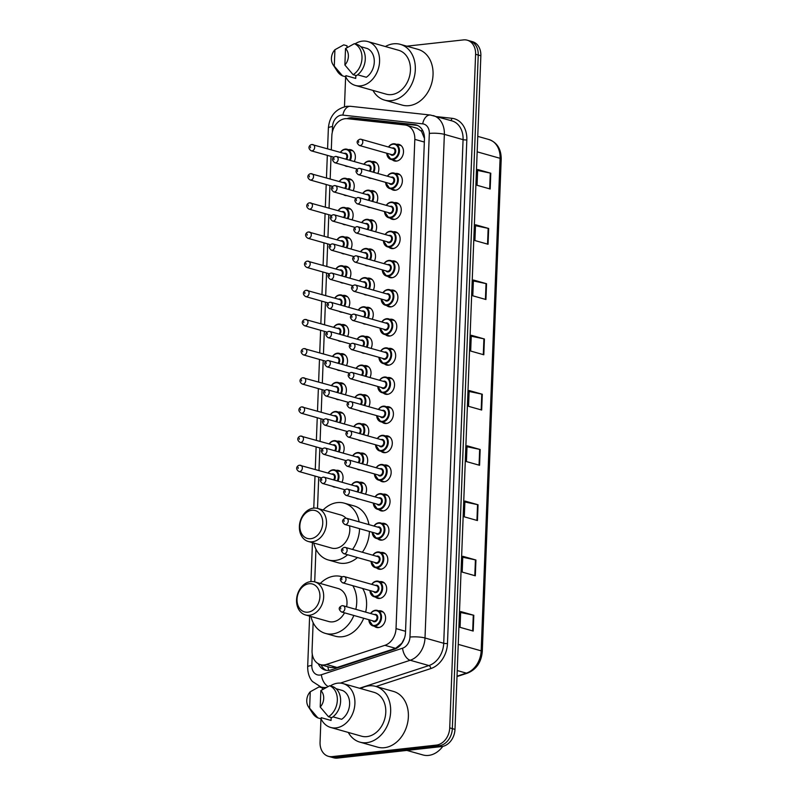 <?xml version="1.0" encoding="UTF-8"?>
<svg xmlns="http://www.w3.org/2000/svg" width="798" height="798" viewBox="0 0 798 798"><rect width="100%" height="100%" fill="white"/><g stroke="black" fill="none" stroke-linecap="round" stroke-linejoin="round"><path stroke-width="1.2" d="M395.569 173.485A8.579 6.623 105.8 0 1 395.918 173.435A8.579 6.623 105.8 0 1 397.923 173.595A8.579 6.623 105.8 0 1 402.242 182.383A8.579 6.623 105.8 0 1 395.269 190.273A8.579 6.623 105.8 0 1 393.254 190.114A8.579 6.623 105.8 0 1 391.18 188.966M394.441 202.642A8.579 6.623 105.8 0 1 394.791 202.592A8.579 6.623 105.8 0 1 396.806 202.752A8.579 6.623 105.8 0 1 401.125 211.54A8.579 6.623 105.8 0 1 394.152 219.43A8.579 6.623 105.8 0 1 392.137 219.27A8.579 6.623 105.8 0 1 390.062 218.123M393.324 231.789A8.579 6.623 105.8 0 1 393.673 231.739A8.579 6.623 105.8 0 1 395.688 231.909A8.579 6.623 105.8 0 1 400.007 240.697A8.579 6.623 105.8 0 1 393.025 248.587A8.579 6.623 105.8 0 1 391.02 248.417A8.579 6.623 105.8 0 1 388.945 247.28M392.207 260.946A8.579 6.623 105.8 0 1 392.556 260.896A8.579 6.623 105.8 0 1 394.571 261.056A8.579 6.623 105.8 0 1 398.88 269.854A8.579 6.623 105.8 0 1 391.908 277.734A8.579 6.623 105.8 0 1 389.893 277.574A8.579 6.623 105.8 0 1 387.828 276.437M391.08 290.103A8.579 6.623 105.8 0 1 391.439 290.053A8.579 6.623 105.8 0 1 393.444 290.213A8.579 6.623 105.8 0 1 397.763 299.001A8.579 6.623 105.8 0 1 390.791 306.891A8.579 6.623 105.8 0 1 388.776 306.731A8.579 6.623 105.8 0 1 386.701 305.584M389.963 319.26A8.579 6.623 105.8 0 1 390.312 319.21A8.579 6.623 105.8 0 1 392.327 319.37A8.579 6.623 105.8 0 1 396.646 328.158A8.579 6.623 105.8 0 1 389.663 336.048A8.579 6.623 105.8 0 1 387.658 335.888A8.579 6.623 105.8 0 1 385.584 334.741M388.845 348.417A8.579 6.623 105.8 0 1 389.195 348.367A8.579 6.623 105.8 0 1 391.21 348.526A8.579 6.623 105.8 0 1 395.529 357.314A8.579 6.623 105.8 0 1 388.546 365.205A8.579 6.623 105.8 0 1 386.531 365.045A8.579 6.623 105.8 0 1 384.466 363.898M387.728 377.564A8.579 6.623 105.8 0 1 388.077 377.514A8.579 6.623 105.8 0 1 390.092 377.673A8.579 6.623 105.8 0 1 394.402 386.471A8.579 6.623 105.8 0 1 387.429 394.362A8.579 6.623 105.8 0 1 385.414 394.192A8.579 6.623 105.8 0 1 383.339 393.055M386.601 406.721A8.579 6.623 105.8 0 1 386.95 406.671A8.579 6.623 105.8 0 1 388.965 406.83A8.579 6.623 105.8 0 1 393.284 415.628A8.579 6.623 105.8 0 1 386.312 423.509A8.579 6.623 105.8 0 1 384.297 423.349A8.579 6.623 105.8 0 1 382.222 422.212M385.484 435.878A8.579 6.623 105.8 0 1 385.833 435.828A8.579 6.623 105.8 0 1 387.848 435.987A8.579 6.623 105.8 0 1 392.167 444.775A8.579 6.623 105.8 0 1 385.185 452.666A8.579 6.623 105.8 0 1 383.18 452.506A8.579 6.623 105.8 0 1 381.105 451.359M384.367 465.035A8.579 6.623 105.8 0 1 384.716 464.985A8.579 6.623 105.8 0 1 386.731 465.144A8.579 6.623 105.8 0 1 391.04 473.932A8.579 6.623 105.8 0 1 384.067 481.822A8.579 6.623 105.8 0 1 382.052 481.663A8.579 6.623 105.8 0 1 379.988 480.516M383.24 494.181A8.579 6.623 105.8 0 1 383.599 494.132A8.579 6.623 105.8 0 1 385.604 494.301A8.579 6.623 105.8 0 1 389.923 503.089A8.579 6.623 105.8 0 1 382.95 510.979A8.579 6.623 105.8 0 1 380.935 510.82A8.579 6.623 105.8 0 1 378.86 509.673M382.122 523.338A8.579 6.623 105.8 0 1 382.471 523.288A8.579 6.623 105.8 0 1 384.486 523.448A8.579 6.623 105.8 0 1 388.806 532.246A8.579 6.623 105.8 0 1 381.823 540.126A8.579 6.623 105.8 0 1 379.818 539.967A8.579 6.623 105.8 0 1 377.743 538.83M381.005 552.495A8.579 6.623 105.8 0 1 381.354 552.445A8.579 6.623 105.8 0 1 383.369 552.605A8.579 6.623 105.8 0 1 387.688 561.403A8.579 6.623 105.8 0 1 380.706 569.283A8.579 6.623 105.8 0 1 378.691 569.124A8.579 6.623 105.8 0 1 376.626 567.976M379.888 581.652A8.579 6.623 105.8 0 1 380.237 581.602A8.579 6.623 105.8 0 1 382.252 581.762A8.579 6.623 105.8 0 1 386.561 590.55A8.579 6.623 105.8 0 1 379.589 598.44A8.579 6.623 105.8 0 1 377.574 598.281A8.579 6.623 105.8 0 1 375.499 597.133M378.761 610.809A8.579 6.623 105.8 0 1 379.11 610.759A8.579 6.623 105.8 0 1 381.125 610.919A8.579 6.623 105.8 0 1 385.444 619.707A8.579 6.623 105.8 0 1 378.471 627.597A8.579 6.623 105.8 0 1 376.457 627.437A8.579 6.623 105.8 0 1 374.382 626.29M396.686 144.328A8.579 6.623 105.8 0 1 397.035 144.278A8.579 6.623 105.8 0 1 399.05 144.438A8.579 6.623 105.8 0 1 403.369 153.236A8.579 6.623 105.8 0 1 396.387 161.116A8.579 6.623 105.8 0 1 394.372 160.957A8.579 6.623 105.8 0 1 392.307 159.809M370.94 190.722A8.579 6.623 105.8 0 1 371.289 190.672A8.579 6.623 105.8 0 1 373.294 190.832A8.579 6.623 105.8 0 1 376.686 202.632M369.813 219.879A8.579 6.623 105.8 0 1 370.162 219.829A8.579 6.623 105.8 0 1 372.177 219.989A8.579 6.623 105.8 0 1 375.559 231.789M368.696 249.036A8.579 6.623 105.8 0 1 369.045 248.986A8.579 6.623 105.8 0 1 371.06 249.146A8.579 6.623 105.8 0 1 374.442 260.946M367.579 278.183A8.579 6.623 105.8 0 1 367.928 278.133A8.579 6.623 105.8 0 1 369.943 278.303A8.579 6.623 105.8 0 1 373.324 290.093M366.452 307.34A8.579 6.623 105.8 0 1 366.811 307.29A8.579 6.623 105.8 0 1 368.816 307.449A8.579 6.623 105.8 0 1 372.207 319.25M365.334 336.497A8.579 6.623 105.8 0 1 365.684 336.447A8.579 6.623 105.8 0 1 367.698 336.606A8.579 6.623 105.8 0 1 371.08 348.407M364.217 365.654A8.579 6.623 105.8 0 1 364.566 365.604A8.579 6.623 105.8 0 1 366.581 365.763A8.579 6.623 105.8 0 1 369.963 377.564M363.1 394.811A8.579 6.623 105.8 0 1 363.449 394.751A8.579 6.623 105.8 0 1 365.454 394.92A8.579 6.623 105.8 0 1 368.846 406.711M361.973 423.957A8.579 6.623 105.8 0 1 362.322 423.908A8.579 6.623 105.8 0 1 364.337 424.067A8.579 6.623 105.8 0 1 367.718 435.868M360.856 453.114A8.579 6.623 105.8 0 1 361.205 453.065A8.579 6.623 105.8 0 1 363.22 453.224A8.579 6.623 105.8 0 1 366.601 465.025M359.738 482.271A8.579 6.623 105.8 0 1 360.088 482.221A8.579 6.623 105.8 0 1 362.102 482.381A8.579 6.623 105.8 0 1 365.484 494.181M372.058 161.565A8.579 6.623 105.8 0 1 372.407 161.515A8.579 6.623 105.8 0 1 374.422 161.675A8.579 6.623 105.8 0 1 377.803 173.475M341.823 324.577A8.579 6.623 105.8 0 1 342.182 324.527A8.579 6.623 105.8 0 1 344.187 324.686A8.579 6.623 105.8 0 1 347.579 336.487M340.706 353.733A8.579 6.623 105.8 0 1 341.055 353.684A8.579 6.623 105.8 0 1 343.07 353.843A8.579 6.623 105.8 0 1 346.452 365.644M346.302 207.959A8.579 6.623 105.8 0 1 346.661 207.909A8.579 6.623 105.8 0 1 348.666 208.069A8.579 6.623 105.8 0 1 352.058 219.869M339.589 382.89A8.579 6.623 105.8 0 1 339.938 382.841A8.579 6.623 105.8 0 1 341.953 383A8.579 6.623 105.8 0 1 345.334 394.801M347.429 178.802A8.579 6.623 105.8 0 1 347.778 178.752A8.579 6.623 105.8 0 1 349.793 178.922A8.579 6.623 105.8 0 1 353.175 190.712M342.95 295.43A8.579 6.623 105.8 0 1 343.3 295.38A8.579 6.623 105.8 0 1 345.315 295.539A8.579 6.623 105.8 0 1 348.696 307.34M345.185 237.116A8.579 6.623 105.8 0 1 345.534 237.066A8.579 6.623 105.8 0 1 347.549 237.225A8.579 6.623 105.8 0 1 350.93 249.026M344.068 266.273A8.579 6.623 105.8 0 1 344.417 266.223A8.579 6.623 105.8 0 1 346.432 266.382A8.579 6.623 105.8 0 1 349.813 278.183M338.472 412.047A8.579 6.623 105.8 0 1 338.821 411.997A8.579 6.623 105.8 0 1 340.826 412.157A8.579 6.623 105.8 0 1 344.217 423.957M337.345 441.194A8.579 6.623 105.8 0 1 337.694 441.144A8.579 6.623 105.8 0 1 339.709 441.314A8.579 6.623 105.8 0 1 343.09 453.104M336.227 470.351A8.579 6.623 105.8 0 1 336.576 470.301A8.579 6.623 105.8 0 1 338.591 470.461A8.579 6.623 105.8 0 1 341.973 482.261M348.546 149.655A8.579 6.623 105.8 0 1 348.896 149.605A8.579 6.623 105.8 0 1 350.911 149.765A8.579 6.623 105.8 0 1 354.292 161.565M313.135 622.649L312.058 650.55A16.09 12.419 -74.2 0 0 320.387 664.624A16.09 12.419 -74.2 0 0 326.382 664.445L384.925 645.313A16.09 12.419 -74.2 0 0 396.027 628.605L414.82 139.361A16.09 12.419 -74.2 0 0 406.491 125.286A16.09 12.419 -74.2 0 0 404.915 124.977L347.349 118.683A16.09 12.419 -74.2 0 0 345.145 118.693A16.09 12.419 -74.2 0 0 331.828 135.879L331.3 149.785M424.466 138.503L421.514 131.331L417.125 128.288L406.491 125.286M320.387 664.624L330.661 667.527L337.055 667.467L395.599 648.335L401.853 643.208L404.546 637.951M331.04 156.408L330.173 178.942M329.923 185.565L329.055 208.098M328.806 214.712L327.938 237.255M327.679 243.869L326.811 266.412M326.562 273.026L325.694 295.559M325.444 302.183L324.577 324.716M324.317 331.34L323.459 353.873M323.2 360.487L322.332 383.03M322.083 389.643L321.215 412.187M320.966 418.8L320.098 441.334M319.838 447.957L318.981 470.491M318.721 477.114L317.514 508.416M315.948 549.184L314.701 581.882M370.372 207.54A8.579 6.623 105.8 0 1 368.626 207.35A8.579 6.623 105.8 0 1 367.05 206.592M369.245 236.687A8.579 6.623 105.8 0 1 367.509 236.507A8.579 6.623 105.8 0 1 365.923 235.749M368.127 265.844A8.579 6.623 105.8 0 1 366.392 265.664A8.579 6.623 105.8 0 1 364.806 264.906M367.01 295.001A8.579 6.623 105.8 0 1 365.265 294.811A8.579 6.623 105.8 0 1 363.689 294.063M365.893 324.158A8.579 6.623 105.8 0 1 364.147 323.968A8.579 6.623 105.8 0 1 362.571 323.22M364.766 353.315A8.579 6.623 105.8 0 1 363.03 353.125A8.579 6.623 105.8 0 1 361.444 352.367M363.649 382.461A8.579 6.623 105.8 0 1 361.903 382.282A8.579 6.623 105.8 0 1 360.327 381.524M362.531 411.618A8.579 6.623 105.8 0 1 360.786 411.439A8.579 6.623 105.8 0 1 359.21 410.681M361.404 440.775A8.579 6.623 105.8 0 1 359.669 440.586A8.579 6.623 105.8 0 1 358.083 439.838M360.287 469.932A8.579 6.623 105.8 0 1 358.551 469.743A8.579 6.623 105.8 0 1 356.965 468.985M359.17 499.079A8.579 6.623 105.8 0 1 357.424 498.9A8.579 6.623 105.8 0 1 355.848 498.142M371.489 178.383A8.579 6.623 105.8 0 1 369.743 178.193A8.579 6.623 105.8 0 1 368.167 177.445M346.861 195.62A8.579 6.623 105.8 0 1 345.115 195.44A8.579 6.623 105.8 0 1 343.539 194.682M345.743 224.777A8.579 6.623 105.8 0 1 343.998 224.587A8.579 6.623 105.8 0 1 342.422 223.839M344.616 253.934A8.579 6.623 105.8 0 1 342.881 253.744A8.579 6.623 105.8 0 1 341.295 252.986M343.499 283.081A8.579 6.623 105.8 0 1 341.753 282.901A8.579 6.623 105.8 0 1 340.177 282.143M342.382 312.237A8.579 6.623 105.8 0 1 340.636 312.058A8.579 6.623 105.8 0 1 339.06 311.3M341.265 341.394A8.579 6.623 105.8 0 1 339.519 341.205A8.579 6.623 105.8 0 1 337.943 340.457M340.138 370.551A8.579 6.623 105.8 0 1 338.402 370.362A8.579 6.623 105.8 0 1 336.816 369.604M339.02 399.698A8.579 6.623 105.8 0 1 337.275 399.519A8.579 6.623 105.8 0 1 335.699 398.761M337.903 428.855A8.579 6.623 105.8 0 1 336.158 428.676A8.579 6.623 105.8 0 1 334.581 427.918M336.776 458.012A8.579 6.623 105.8 0 1 335.04 457.833A8.579 6.623 105.8 0 1 333.454 457.074M335.659 487.169A8.579 6.623 105.8 0 1 333.923 486.98A8.579 6.623 105.8 0 1 332.337 486.231M347.978 166.463A8.579 6.623 105.8 0 1 346.242 166.283A8.579 6.623 105.8 0 1 344.656 165.525M318.232 663.717A16.09 12.419 -74.2 0 0 325.165 670.091A16.09 12.419 -74.2 0 0 331.15 669.911L394.392 649.243A16.09 12.419 -74.2 0 0 405.494 632.535L424.456 139.002A16.09 12.419 -74.2 0 0 416.127 124.927A16.09 12.419 -74.2 0 0 414.551 124.618L352.357 117.825A16.09 12.419 -74.2 0 0 350.162 117.825A16.09 12.419 -74.2 0 0 347.02 118.653M350.611 119.042A16.09 12.419 105.8 0 1 352.786 118.573A16.09 12.419 105.8 0 1 354.99 118.563L417.174 125.366A16.09 12.419 105.8 0 1 417.414 125.396M406.761 46.174L463.498 39.9A16.09 12.419 105.8 0 1 467.269 40.199A16.09 12.419 105.8 0 1 475.598 54.284L449.723 727.896A16.09 12.419 105.8 0 1 436.406 745.093L332.168 756.614A16.09 12.419 105.8 0 1 328.387 756.314A16.09 12.419 105.8 0 1 320.058 742.23L320.956 718.779M344.477 106.733L345.624 76.738M328.387 756.314L333.644 757.801A16.09 12.419 105.8 0 0 337.414 758.1L441.663 746.569A16.09 12.419 105.8 0 0 454.98 729.382L480.855 55.77A16.09 12.419 105.8 0 0 472.526 41.686L469.892 40.947A16.09 12.419 105.8 0 1 478.231 55.022L452.346 728.634A16.09 12.419 105.8 0 1 439.03 745.831L334.791 757.362A16.09 12.419 105.8 0 1 331.02 757.053A16.09 12.419 105.8 0 0 334.791 757.362L439.03 745.831A16.09 12.419 105.8 0 0 452.346 728.634L478.231 55.022A16.09 12.419 105.8 0 0 469.892 40.947L467.269 40.199M326.502 670.37A16.09 12.419 105.8 0 1 321.015 664.804M477.443 520.545L464.306 516.835L464.915 501.044L478.052 504.765L477.443 520.545M475.319 575.807L462.182 572.086L462.79 556.306L475.927 560.016L475.319 575.807M473.194 631.058L460.067 627.348L460.665 611.557L473.803 615.278L473.194 631.058M483.807 354.781L470.68 351.06L471.279 335.27L484.416 338.99L483.807 354.781M485.932 299.519L472.795 295.809L473.404 280.018L486.541 283.729L485.932 299.519M488.057 244.258L474.92 240.547L475.528 224.757L488.665 228.477L488.057 244.258M490.181 189.006L477.044 185.286L477.653 169.505L490.78 173.216L490.181 189.006M479.568 465.294L466.431 461.573L467.039 445.793L480.167 449.503L479.568 465.294M481.683 410.032L468.556 406.322L469.164 390.531L482.291 394.242L481.683 410.032M469.124 391.469L481.783 394.122A4.289 0.818 2.2 0 1 482.291 394.242M467 446.72L479.658 449.384A4.289 0.818 2.2 0 1 480.167 449.503M477.613 170.433L490.281 173.096A4.289 0.818 2.2 0 1 490.78 173.216M475.488 225.694L488.157 228.348A4.289 0.818 2.2 0 1 488.665 228.477M473.374 280.946L486.032 283.609A4.289 0.818 2.2 0 1 486.541 283.729M471.249 336.207L483.907 338.861A4.289 0.818 2.2 0 1 484.416 338.99M460.636 612.495L473.294 615.148A4.289 0.818 2.2 0 1 473.803 615.278M462.76 557.233L475.418 559.897A4.289 0.818 2.2 0 1 475.927 560.016M464.875 501.982L477.543 504.635A4.289 0.818 2.2 0 1 478.052 504.765M385.364 46.533A28.967 22.354 105.8 0 1 393.524 43.81A28.967 22.354 105.8 0 1 400.317 44.349A28.967 22.354 105.8 0 1 414.89 74.024A28.967 22.354 105.8 0 1 391.339 100.638A28.967 22.354 105.8 0 1 384.546 100.099A28.967 22.354 105.8 0 1 372.955 90.413M400.317 44.349L418.042 49.366A28.967 22.354 105.8 0 1 432.616 79.032A28.967 22.354 105.8 0 1 409.075 105.655A28.967 22.354 105.8 0 1 402.282 105.117L384.546 100.099M355.01 43.88A22.803 17.596 105.8 0 1 362.432 41.127A22.803 17.596 105.8 0 1 367.778 41.556A22.803 17.596 105.8 0 1 379.24 64.907A22.803 17.596 105.8 0 1 360.706 85.855A22.803 17.596 105.8 0 1 355.359 85.436A22.803 17.596 105.8 0 1 345.714 76.758M367.778 41.556L398.641 50.284A22.803 17.596 105.8 0 1 410.102 73.635A22.803 17.596 105.8 0 1 391.569 94.593A22.803 17.596 105.8 0 1 386.222 94.164L355.359 85.436M357.614 74.803L366.312 77.256A16.09 12.419 105.8 0 0 374.282 62.084A16.09 12.419 105.8 0 0 367.419 48.558L360.746 46.673M345.514 48.558A10.733 8.279 105.8 0 1 344.876 64.997L345.514 48.558L354.332 43.691A17.167 13.247 105.8 0 1 361.993 58.284A17.167 13.247 105.8 0 1 353.135 74.693L356.417 75.62A17.167 13.247 105.8 0 0 365.275 59.212A17.167 13.247 105.8 0 0 357.614 44.618L354.332 43.691M344.876 64.997L353.135 74.693M334.921 49.735L334.282 66.164A10.733 8.279 105.8 0 1 333.015 64.658A10.733 8.279 105.8 0 1 334.921 49.735L343.739 44.858L347.02 45.795L346.97 46.942L347.798 47.172M355.838 75.461L355.718 78.433L345.873 75.64L345.823 76.798L342.541 75.87A17.167 13.247 105.8 0 1 337.424 71.451L333.015 64.658M342.541 75.87L334.282 66.164M310.751 538.7A14.484 11.172 105.8 0 1 299.858 525.752A14.484 11.172 105.8 0 1 311.838 510.281A14.484 11.172 105.8 0 1 322.741 523.229A14.484 11.172 105.8 0 1 310.751 538.7M312.287 541.792A17.167 13.247 105.8 0 1 308.267 541.473A17.167 13.247 105.8 0 1 299.629 523.887A17.167 13.247 105.8 0 1 313.584 508.117A17.167 13.247 105.8 0 1 317.614 508.436A17.167 13.247 105.8 0 1 326.242 526.022A17.167 13.247 105.8 0 1 312.287 541.792M308.267 541.473L331.579 548.066A17.167 13.247 -74.2 0 0 335.609 548.386A17.167 13.247 -74.2 0 0 349.534 525.832M347.619 554.76A29.506 22.763 105.8 0 1 335.14 560.495A29.506 22.763 105.8 0 1 328.217 559.937A29.506 22.763 105.8 0 1 313.764 543.029M323.11 509.992A29.506 22.763 105.8 0 1 337.364 502.6A29.506 22.763 105.8 0 1 344.277 503.159A29.506 22.763 105.8 0 1 359.1 521.842M357.474 557.543A29.506 22.763 105.8 0 1 344.985 563.278A29.506 22.763 105.8 0 1 338.073 562.73L328.217 559.937M345.963 518.201A17.167 13.247 -74.2 0 0 340.926 515.029L317.614 508.436M359.569 528.665A29.506 22.763 105.8 0 1 352.507 549.453M344.277 503.159L354.132 505.942A29.506 22.763 105.8 0 1 368.945 524.635M369.414 531.458A29.506 22.763 105.8 0 1 362.352 552.236M307.928 612.166A14.484 11.172 105.8 0 1 297.036 599.218A14.484 11.172 105.8 0 1 309.026 583.747A14.484 11.172 105.8 0 1 319.918 596.695A14.484 11.172 105.8 0 1 307.928 612.166M309.474 615.258A17.167 13.247 105.8 0 1 305.444 614.939A17.167 13.247 105.8 0 1 296.806 597.353A17.167 13.247 105.8 0 1 310.761 581.582A17.167 13.247 105.8 0 1 314.791 581.902A17.167 13.247 105.8 0 1 323.419 599.488A17.167 13.247 105.8 0 1 309.474 615.258M305.444 614.939L328.756 621.532A17.167 13.247 -74.2 0 0 332.786 621.851A17.167 13.247 -74.2 0 0 344.507 612.824M353.853 615.467A29.506 22.763 105.8 0 1 332.317 633.961A29.506 22.763 105.8 0 1 325.394 633.403A29.506 22.763 105.8 0 1 310.941 616.495M320.287 583.458A29.506 22.763 105.8 0 1 334.542 576.066A29.506 22.763 105.8 0 1 341.464 576.625A29.506 22.763 105.8 0 1 342.143 576.834M363.708 618.25A29.506 22.763 105.8 0 1 342.162 636.744A29.506 22.763 105.8 0 1 335.25 636.196L325.394 633.403M346.621 606.729A17.167 13.247 -74.2 0 0 338.103 588.495L314.791 581.902M352.806 585.702A29.506 22.763 105.8 0 1 355.818 609.333M362.661 588.485A29.506 22.763 105.8 0 1 365.664 612.116M442.78 746.389A24.14 18.623 105.8 0 1 428.586 755.407A24.14 18.623 105.8 0 1 422.92 754.948L406.9 750.419M360.706 688.564A28.967 22.354 105.8 0 1 368.856 685.841A28.967 22.354 105.8 0 1 375.649 686.39A28.967 22.354 105.8 0 1 390.222 716.055A28.967 22.354 105.8 0 1 366.671 742.679A28.967 22.354 105.8 0 1 359.888 742.13A28.967 22.354 105.8 0 1 348.297 732.444M375.649 686.39L393.384 691.397A28.967 22.354 105.8 0 1 407.948 721.073A28.967 22.354 105.8 0 1 384.407 747.696A28.967 22.354 105.8 0 1 377.614 747.147L359.888 742.13M330.342 685.921A22.803 17.596 105.8 0 1 337.763 683.168A22.803 17.596 105.8 0 1 343.11 683.597A22.803 17.596 105.8 0 1 354.571 706.948A22.803 17.596 105.8 0 1 336.048 727.896A22.803 17.596 105.8 0 1 330.701 727.467A22.803 17.596 105.8 0 1 321.045 718.799M343.11 683.597L373.973 692.325A22.803 17.596 105.8 0 1 385.444 715.676A22.803 17.596 105.8 0 1 366.91 736.624A22.803 17.596 105.8 0 1 361.564 736.195L330.701 727.467M332.946 716.833L341.654 719.297A16.09 12.419 105.8 0 0 349.614 704.125A16.09 12.419 105.8 0 0 342.751 690.589L336.078 688.704M320.846 690.599A10.733 8.279 105.8 0 1 320.217 707.028L320.846 690.599L329.664 685.731A17.167 13.247 105.8 0 1 337.335 700.315A17.167 13.247 105.8 0 1 328.467 716.734L331.759 717.661A17.167 13.247 105.8 0 0 340.616 701.243A17.167 13.247 105.8 0 0 332.946 686.659L329.664 685.731M320.217 707.028L328.467 716.734M310.252 691.766L309.624 708.205A10.733 8.279 105.8 0 1 308.357 706.689A10.733 8.279 105.8 0 1 310.252 691.766L319.07 686.898L322.352 687.826L322.312 688.973L323.13 689.213M331.17 717.492L331.06 720.464L321.205 717.681L321.165 718.828L317.873 717.901A17.167 13.247 105.8 0 1 312.766 713.482L308.357 706.689M317.873 717.901L309.624 708.205M328.856 670.4A16.09 9.087 -108.1 0 1 327.779 666.719M421.514 131.331A16.09 10.155 -83.8 0 1 422.162 129.635M424.337 142.054L414.82 139.361M405.544 631.298L396.027 628.605M395.599 648.335L384.925 645.313M337.055 667.467L326.382 664.445M312.257 654.141L311.828 665.472A10.733 8.279 -74.2 0 0 319.898 675.058A10.733 8.279 -74.2 0 0 321.375 674.739L402.561 648.205A10.733 8.279 -74.2 0 0 409.963 637.063L429.314 133.436A10.733 8.279 -74.2 0 0 422.701 123.85L342.871 115.121A10.733 8.279 -74.2 0 0 341.404 115.121A10.733 8.279 -74.2 0 0 332.527 126.583L332.307 132.209M342.871 115.121A10.733 6.763 -83.8 0 1 350.601 106.314L346.791 106.314C335.699 108.777 329.554 116.009 328.377 128.029A10.733 2.045 2.2 0 1 332.527 126.583M326.422 687.397A21.456 16.559 105.8 0 1 326.063 687.447A21.456 16.559 105.8 0 1 321.025 687.038L324.995 688.165M328.178 686.489A10.733 6.055 -108.1 0 1 321.375 674.739M437.105 116.678L451.967 118.303A24.14 18.623 105.8 0 1 466.83 139.879L447.479 643.507A24.14 18.623 105.8 0 1 430.83 668.574L376.018 686.489M475.598 54.284L480.855 55.77M332.168 756.614L337.414 758.1M436.406 745.093L441.663 746.569M449.723 727.896L454.98 729.382M433.244 115.59A21.456 16.559 105.8 0 1 444.356 134.363L463.069 139.65A21.456 16.559 -74.2 0 0 451.957 120.877L430.441 115.042L350.601 106.314M429.314 133.436A10.733 2.045 2.2 0 1 444.356 134.363L425.005 637.991A21.456 16.559 105.8 0 1 410.202 660.265L428.915 665.562A21.456 16.559 -74.2 0 0 443.718 643.278L463.069 139.65A2.683 0.509 -177.8 0 0 466.83 139.879M402.561 648.205A10.733 6.055 -108.1 0 0 410.202 660.265L340.307 683.108M359.529 688.235L428.915 665.562A2.683 1.516 71.9 0 1 430.83 668.574M409.963 637.063A10.733 2.045 2.2 0 1 425.005 637.991L443.718 643.278A2.683 0.509 -177.8 0 0 447.479 643.507M450.481 120.458A2.683 1.696 96.2 0 0 451.967 118.303M422.701 123.85A10.733 6.763 -83.8 0 1 430.441 115.042M309.624 616.116L307.669 666.919A10.733 2.045 2.2 0 1 311.828 665.472M354.99 118.563L352.357 117.825M417.174 125.366L414.551 124.618M477.164 151.829L500.087 158.313A5.367 1.017 2.2 0 1 501.214 158.992L482.291 651.527A5.367 1.017 -177.8 0 0 481.164 650.849L500.087 158.313A21.456 16.559 -74.2 0 0 488.975 139.54C497.074 142.483 501.154 148.967 501.214 158.992M482.291 651.527C481.324 662.27 476.386 669.472 467.488 673.133A5.367 3.032 -108.1 0 1 466.361 673.133A21.456 16.559 -74.2 0 0 481.164 650.849L458.242 644.365M457.025 676.185L466.361 673.133L457.234 670.549M481.184 409.893L481.783 394.122M483.299 354.631L483.907 338.861M485.423 299.38L486.032 283.609M487.548 244.118L488.157 228.348M489.673 188.857L490.281 173.096M479.059 465.144L479.658 449.384M476.935 520.406L477.543 504.635M474.81 575.667L475.418 559.897M472.685 630.919L473.294 615.148M340.367 152.358A8.05 6.204 105.8 0 1 345.265 149.106A8.05 6.204 105.8 0 1 347.15 149.256A8.05 6.204 105.8 0 1 350.272 160.428M349.534 160.218A7.511 5.795 -74.2 0 0 349.953 152.747A7.511 5.795 -74.2 0 0 344.916 149.535A7.511 5.795 -74.2 0 0 340.477 152.388M344.078 153.406A3.751 2.893 105.8 0 1 344.776 153.226A3.751 2.893 105.8 0 1 347.449 155.251A3.751 2.893 105.8 0 1 346.561 159.371M312.247 144.558A3.222 2.484 105.8 0 1 313.006 144.618A3.222 2.484 105.8 0 1 314.621 147.909A3.222 2.484 105.8 0 1 312.008 150.872A3.222 2.484 105.8 0 1 311.25 150.812L333.704 157.156M310.472 147.77L310.512 146.722L310.472 147.77M345.763 159.151A3.222 2.484 -74.2 0 0 346.831 155.989A3.222 2.484 -74.2 0 0 345.185 153.715L311.858 144.518C310.023 144.578 306.741 147.889 311.25 150.812M339.24 181.505A8.05 6.204 105.8 0 1 344.147 178.263A8.05 6.204 105.8 0 1 346.033 178.413A8.05 6.204 105.8 0 1 349.155 189.575M348.417 189.365A7.511 5.795 -74.2 0 0 348.836 181.894A7.511 5.795 -74.2 0 0 343.798 178.692A7.511 5.795 -74.2 0 0 339.35 181.535M342.95 182.562A3.751 2.893 105.8 0 1 343.659 182.373A3.751 2.893 105.8 0 1 346.322 184.408A3.751 2.893 105.8 0 1 345.434 188.528M311.13 173.715A3.222 2.484 105.8 0 1 311.888 173.774A3.222 2.484 105.8 0 1 313.504 177.066A3.222 2.484 105.8 0 1 310.891 180.029A3.222 2.484 105.8 0 1 310.133 179.969L332.576 186.313M309.345 176.927L309.385 175.879L309.345 176.927M344.636 188.298A3.222 2.484 -74.2 0 0 345.714 185.136A3.222 2.484 -74.2 0 0 344.058 182.872L310.731 173.675C308.906 173.735 305.624 177.036 310.133 179.969M338.123 210.662A8.05 6.204 105.8 0 1 343.03 207.42A8.05 6.204 105.8 0 1 344.916 207.57A8.05 6.204 105.8 0 1 348.038 218.732M347.3 218.522A7.511 5.795 -74.2 0 0 347.709 211.051A7.511 5.795 -74.2 0 0 342.681 207.849A7.511 5.795 -74.2 0 0 338.232 210.692M341.833 211.709A3.751 2.893 105.8 0 1 342.532 211.53A3.751 2.893 105.8 0 1 345.205 213.555A3.751 2.893 105.8 0 1 344.317 217.684M310.013 202.862A3.222 2.484 105.8 0 1 310.761 202.921A3.222 2.484 105.8 0 1 312.387 206.223A3.222 2.484 105.8 0 1 309.764 209.176A3.222 2.484 105.8 0 1 309.016 209.116L331.459 215.47M308.228 206.084L308.267 205.036L308.228 206.084M343.519 217.455A3.222 2.484 -74.2 0 0 344.586 214.293A3.222 2.484 -74.2 0 0 342.941 212.029L309.614 202.832C307.779 202.892 304.507 206.193 309.016 209.116M337.005 239.819A8.05 6.204 105.8 0 1 341.903 236.567A8.05 6.204 105.8 0 1 343.788 236.717A8.05 6.204 105.8 0 1 346.911 247.889M346.172 247.679A7.511 5.795 -74.2 0 0 346.591 240.208A7.511 5.795 -74.2 0 0 341.554 237.006A7.511 5.795 -74.2 0 0 337.115 239.849M340.716 240.866A3.751 2.893 105.8 0 1 341.414 240.687A3.751 2.893 105.8 0 1 344.088 242.712A3.751 2.893 105.8 0 1 343.2 246.841M308.886 232.019A3.222 2.484 105.8 0 1 309.644 232.078A3.222 2.484 105.8 0 1 311.26 235.38A3.222 2.484 105.8 0 1 308.646 238.333A3.222 2.484 105.8 0 1 307.888 238.273L330.342 244.627M307.11 235.24L307.15 234.183L307.11 235.24M342.402 246.612A3.222 2.484 -74.2 0 0 343.469 243.45A3.222 2.484 -74.2 0 0 341.823 241.186L308.497 231.989C306.661 232.038 303.38 235.35 307.888 238.273M335.878 268.976A8.05 6.204 105.8 0 1 340.786 265.724A8.05 6.204 105.8 0 1 342.671 265.874A8.05 6.204 105.8 0 1 345.793 277.046M345.055 276.836A7.511 5.795 -74.2 0 0 345.474 269.365A7.511 5.795 -74.2 0 0 340.437 266.163A7.511 5.795 -74.2 0 0 335.988 269.006M339.599 270.023A3.751 2.893 105.8 0 1 340.297 269.844A3.751 2.893 105.8 0 1 342.96 271.869A3.751 2.893 105.8 0 1 342.083 275.988M307.769 261.175A3.222 2.484 105.8 0 1 308.527 261.235A3.222 2.484 105.8 0 1 310.143 264.527A3.222 2.484 105.8 0 1 307.529 267.49A3.222 2.484 105.8 0 1 306.771 267.43L329.215 273.774M305.983 264.397L306.023 263.34L305.983 264.397M341.275 275.769A3.222 2.484 -74.2 0 0 342.352 272.607A3.222 2.484 -74.2 0 0 340.706 270.332L307.37 261.136C305.544 261.195 302.262 264.507 306.771 267.43M334.761 298.123A8.05 6.204 105.8 0 1 339.669 294.881A8.05 6.204 105.8 0 1 341.554 295.031A8.05 6.204 105.8 0 1 344.676 306.203M343.938 305.993A7.511 5.795 -74.2 0 0 344.357 298.512A7.511 5.795 -74.2 0 0 339.32 295.31A7.511 5.795 -74.2 0 0 334.871 298.163M338.472 299.18A3.751 2.893 105.8 0 1 339.18 299.001A3.751 2.893 105.8 0 1 341.843 301.026A3.751 2.893 105.8 0 1 340.955 305.145M306.651 290.332A3.222 2.484 105.8 0 1 307.41 290.392A3.222 2.484 105.8 0 1 309.026 293.684A3.222 2.484 105.8 0 1 306.412 296.647A3.222 2.484 105.8 0 1 305.654 296.587L328.098 302.931M304.866 293.544L304.906 292.497L304.866 293.544M340.157 304.916A3.222 2.484 -74.2 0 0 341.235 301.764A3.222 2.484 -74.2 0 0 339.579 299.489L306.252 290.292C304.427 290.352 301.145 293.664 305.654 296.587M333.644 327.28A8.05 6.204 105.8 0 1 338.542 324.038A8.05 6.204 105.8 0 1 340.437 324.188A8.05 6.204 105.8 0 1 343.559 335.35M342.811 335.14A7.511 5.795 -74.2 0 0 343.23 327.669A7.511 5.795 -74.2 0 0 338.202 324.467A7.511 5.795 -74.2 0 0 333.754 327.31M337.355 328.337A3.751 2.893 105.8 0 1 338.053 328.148A3.751 2.893 105.8 0 1 340.726 330.173A3.751 2.893 105.8 0 1 339.838 334.302M305.534 319.479A3.222 2.484 105.8 0 1 306.282 319.539A3.222 2.484 105.8 0 1 307.908 322.841A3.222 2.484 105.8 0 1 305.285 325.803A3.222 2.484 105.8 0 1 304.537 325.734L326.981 332.088M303.749 322.701L303.789 321.654L303.749 322.701M339.04 334.073A3.222 2.484 -74.2 0 0 340.108 330.911A3.222 2.484 -74.2 0 0 338.462 328.646L305.135 319.449C303.3 319.509 300.028 322.811 304.537 325.734M332.527 356.437A8.05 6.204 105.8 0 1 337.424 353.185A8.05 6.204 105.8 0 1 339.31 353.344A8.05 6.204 105.8 0 1 342.432 364.506M341.694 364.297A7.511 5.795 -74.2 0 0 342.113 356.826A7.511 5.795 -74.2 0 0 337.075 353.624A7.511 5.795 -74.2 0 0 332.636 356.467M336.237 357.484A3.751 2.893 105.8 0 1 336.936 357.305A3.751 2.893 105.8 0 1 339.609 359.329A3.751 2.893 105.8 0 1 338.721 363.459M304.407 348.636A3.222 2.484 105.8 0 1 305.165 348.696A3.222 2.484 105.8 0 1 306.781 351.998A3.222 2.484 105.8 0 1 304.168 354.95A3.222 2.484 105.8 0 1 303.41 354.891L325.863 361.245M302.632 351.858L302.671 350.801L302.632 351.858M337.923 363.23A3.222 2.484 -74.2 0 0 338.99 360.068A3.222 2.484 -74.2 0 0 337.345 357.803L304.018 348.606C302.183 348.666 298.901 351.968 303.41 354.891M331.399 385.594A8.05 6.204 105.8 0 1 336.307 382.342A8.05 6.204 105.8 0 1 338.192 382.491A8.05 6.204 105.8 0 1 341.315 393.663M340.576 393.454A7.511 5.795 -74.2 0 0 340.995 385.983A7.511 5.795 -74.2 0 0 335.958 382.781A7.511 5.795 -74.2 0 0 331.509 385.624M335.11 386.641A3.751 2.893 105.8 0 1 335.818 386.461A3.751 2.893 105.8 0 1 338.482 388.486A3.751 2.893 105.8 0 1 337.594 392.606M303.29 377.793A3.222 2.484 105.8 0 1 304.048 377.853A3.222 2.484 105.8 0 1 305.664 381.155A3.222 2.484 105.8 0 1 303.05 384.107A3.222 2.484 105.8 0 1 302.292 384.047L324.736 390.402M301.504 381.015L301.544 379.958L301.504 381.015M336.796 392.387A3.222 2.484 -74.2 0 0 337.873 389.225A3.222 2.484 -74.2 0 0 336.217 386.95L302.891 377.763C301.065 377.813 297.784 381.125 302.292 384.047M330.282 414.751A8.05 6.204 105.8 0 1 335.19 411.499A8.05 6.204 105.8 0 1 337.075 411.648A8.05 6.204 105.8 0 1 340.197 422.82M339.459 422.611A7.511 5.795 -74.2 0 0 339.868 415.14A7.511 5.795 -74.2 0 0 334.841 411.928A7.511 5.795 -74.2 0 0 330.392 414.78M333.993 415.798A3.751 2.893 105.8 0 1 334.691 415.618A3.751 2.893 105.8 0 1 337.364 417.643A3.751 2.893 105.8 0 1 336.477 421.763M302.173 406.95A3.222 2.484 105.8 0 1 302.921 407.01A3.222 2.484 105.8 0 1 304.547 410.302A3.222 2.484 105.8 0 1 301.923 413.264A3.222 2.484 105.8 0 1 301.175 413.204L323.619 419.549M300.387 410.172L300.427 409.115L300.387 410.172M335.679 421.544A3.222 2.484 -74.2 0 0 336.746 418.381A3.222 2.484 -74.2 0 0 335.1 416.107L301.774 406.91C299.938 406.97 296.666 410.282 301.175 413.204M329.165 443.897A8.05 6.204 105.8 0 1 334.063 440.656A8.05 6.204 105.8 0 1 335.948 440.805A8.05 6.204 105.8 0 1 339.07 451.967M338.332 451.758A7.511 5.795 -74.2 0 0 338.751 444.286A7.511 5.795 -74.2 0 0 333.714 441.085A7.511 5.795 -74.2 0 0 329.275 443.937M332.876 444.955A3.751 2.893 105.8 0 1 333.574 444.775A3.751 2.893 105.8 0 1 336.247 446.8A3.751 2.893 105.8 0 1 335.36 450.92M301.046 436.107A3.222 2.484 105.8 0 1 301.804 436.167A3.222 2.484 105.8 0 1 303.42 439.459A3.222 2.484 105.8 0 1 300.806 442.421A3.222 2.484 105.8 0 1 300.058 442.361L322.502 448.705M299.27 439.319L299.31 438.272L299.27 439.319M334.561 450.69A3.222 2.484 -74.2 0 0 335.629 447.528A3.222 2.484 -74.2 0 0 333.983 445.264L300.656 436.067C298.821 436.127 295.539 439.439 300.058 442.361M328.048 473.054A8.05 6.204 105.8 0 1 332.946 469.813A8.05 6.204 105.8 0 1 334.831 469.962A8.05 6.204 105.8 0 1 337.953 481.124M337.215 480.915A7.511 5.795 -74.2 0 0 337.634 473.443A7.511 5.795 -74.2 0 0 332.596 470.241A7.511 5.795 -74.2 0 0 328.148 473.084M331.759 474.102A3.751 2.893 105.8 0 1 332.457 473.922A3.751 2.893 105.8 0 1 335.13 475.947A3.751 2.893 105.8 0 1 334.242 480.077M299.928 465.254A3.222 2.484 105.8 0 1 300.686 465.314A3.222 2.484 105.8 0 1 302.302 468.616A3.222 2.484 105.8 0 1 299.689 471.568A3.222 2.484 105.8 0 1 298.931 471.508L321.375 477.862M298.143 468.476L298.183 467.429L298.143 468.476M333.434 479.847A3.222 2.484 -74.2 0 0 334.512 476.685A3.222 2.484 -74.2 0 0 332.866 474.421L299.539 465.224C297.704 465.284 294.422 468.586 298.931 471.508M363.868 164.268A8.05 6.204 105.8 0 1 368.616 161.046M373.045 172.129A7.511 5.795 -74.2 0 0 373.464 164.657A7.511 5.795 -74.2 0 0 368.427 161.455A7.511 5.795 -74.2 0 0 363.978 164.298M367.579 165.316A3.751 2.893 105.8 0 1 368.287 165.136A3.751 2.893 105.8 0 1 370.95 167.161A3.751 2.893 105.8 0 1 370.063 171.291M369.265 171.061A3.222 2.484 -74.2 0 0 370.342 167.899A3.222 2.484 -74.2 0 0 368.686 165.635L336.517 156.528A3.222 2.484 105.8 0 1 338.133 159.829A3.222 2.484 105.8 0 1 335.519 162.782A3.222 2.484 105.8 0 1 334.761 162.722C331.569 160.109 331.769 158.014 335.36 156.438L336.517 156.528A3.222 2.484 105.8 0 0 335.759 156.468M334.013 158.642L333.973 159.69L334.013 158.642M368.776 161.026A8.05 6.204 105.8 0 1 370.661 161.176A8.05 6.204 105.8 0 1 373.783 172.338M362.751 193.425A8.05 6.204 105.8 0 1 367.499 190.193M371.928 201.286A7.511 5.795 -74.2 0 0 372.337 193.814A7.511 5.795 -74.2 0 0 367.309 190.612A7.511 5.795 -74.2 0 0 362.861 193.455M366.462 194.473A3.751 2.893 105.8 0 1 367.16 194.293A3.751 2.893 105.8 0 1 369.833 196.318A3.751 2.893 105.8 0 1 368.945 200.448M368.147 200.218A3.222 2.484 -74.2 0 0 369.215 197.056A3.222 2.484 -74.2 0 0 367.569 194.792L335.389 185.685A3.222 2.484 105.8 0 1 337.015 188.986A3.222 2.484 105.8 0 1 334.392 191.939A3.222 2.484 105.8 0 1 333.644 191.879C330.452 189.266 330.651 187.171 334.242 185.595L335.389 185.685A3.222 2.484 105.8 0 0 334.641 185.625M332.896 187.789L332.856 188.847L332.896 187.789M367.659 190.173A8.05 6.204 105.8 0 1 369.544 190.323A8.05 6.204 105.8 0 1 372.666 201.495M361.634 222.582A8.05 6.204 105.8 0 1 366.372 219.35M370.801 230.442A7.511 5.795 -74.2 0 0 371.22 222.971A7.511 5.795 -74.2 0 0 366.182 219.769A7.511 5.795 -74.2 0 0 361.743 222.612M365.344 223.63A3.751 2.893 105.8 0 1 366.043 223.45A3.751 2.893 105.8 0 1 368.716 225.475A3.751 2.893 105.8 0 1 367.828 229.595M367.03 229.375A3.222 2.484 -74.2 0 0 368.097 226.213A3.222 2.484 -74.2 0 0 366.452 223.939L334.272 214.842A3.222 2.484 105.8 0 1 335.888 218.133A3.222 2.484 105.8 0 1 333.275 221.096A3.222 2.484 105.8 0 1 332.517 221.036C329.325 218.423 329.524 216.328 333.125 214.742L334.272 214.842A3.222 2.484 105.8 0 0 333.514 214.782M331.778 216.946L331.739 218.004L331.778 216.946M366.531 219.33A8.05 6.204 105.8 0 1 368.417 219.48A8.05 6.204 105.8 0 1 371.539 230.652M360.516 251.739A8.05 6.204 105.8 0 1 365.255 248.507M369.683 259.599A7.511 5.795 -74.2 0 0 370.102 252.128A7.511 5.795 -74.2 0 0 365.065 248.916A7.511 5.795 -74.2 0 0 360.616 251.769M364.227 252.786A3.751 2.893 105.8 0 1 364.925 252.607A3.751 2.893 105.8 0 1 367.599 254.632A3.751 2.893 105.8 0 1 366.711 258.751M365.903 258.522A3.222 2.484 -74.2 0 0 366.98 255.37A3.222 2.484 -74.2 0 0 365.334 253.096L333.155 243.998A3.222 2.484 105.8 0 1 334.771 247.29A3.222 2.484 105.8 0 1 332.158 250.253A3.222 2.484 105.8 0 1 331.399 250.193C328.207 247.579 328.407 245.475 332.008 243.899L333.155 243.998A3.222 2.484 105.8 0 0 332.397 243.939M330.651 246.103L330.611 247.151L330.651 246.103M365.414 248.487A8.05 6.204 105.8 0 1 367.299 248.637A8.05 6.204 105.8 0 1 370.422 259.809M359.389 280.886A8.05 6.204 105.8 0 1 364.137 277.664M368.566 288.746A7.511 5.795 -74.2 0 0 368.985 281.275A7.511 5.795 -74.2 0 0 363.948 278.073A7.511 5.795 -74.2 0 0 359.499 280.916M363.1 281.943A3.751 2.893 105.8 0 1 363.808 281.754A3.751 2.893 105.8 0 1 366.472 283.789A3.751 2.893 105.8 0 1 365.584 287.908M364.786 287.679A3.222 2.484 -74.2 0 0 365.863 284.517A3.222 2.484 -74.2 0 0 364.207 282.253L332.038 273.155A3.222 2.484 105.8 0 1 333.654 276.447A3.222 2.484 105.8 0 1 331.04 279.41A3.222 2.484 105.8 0 1 330.282 279.35C327.09 276.726 327.29 274.632 330.881 273.056L332.038 273.155A3.222 2.484 105.8 0 0 331.28 273.086M329.534 275.26L329.494 276.308L329.534 275.26M364.297 277.644A8.05 6.204 105.8 0 1 366.182 277.794A8.05 6.204 105.8 0 1 369.304 288.956M358.272 310.043A8.05 6.204 105.8 0 1 363.01 306.821M367.449 317.903A7.511 5.795 -74.2 0 0 367.858 310.432A7.511 5.795 -74.2 0 0 362.831 307.23A7.511 5.795 -74.2 0 0 358.382 310.073M361.983 311.09A3.751 2.893 105.8 0 1 362.681 310.911A3.751 2.893 105.8 0 1 365.354 312.936A3.751 2.893 105.8 0 1 364.467 317.065M363.669 316.836A3.222 2.484 -74.2 0 0 364.736 313.674A3.222 2.484 -74.2 0 0 363.09 311.41L330.911 302.302A3.222 2.484 105.8 0 1 332.537 305.604A3.222 2.484 105.8 0 1 329.913 308.557A3.222 2.484 105.8 0 1 329.165 308.497C325.973 305.883 326.173 303.789 329.764 302.213L330.911 302.302A3.222 2.484 105.8 0 0 330.163 302.243M328.417 304.407L328.377 305.464L328.417 304.407M363.17 306.791A8.05 6.204 105.8 0 1 365.065 306.951A8.05 6.204 105.8 0 1 368.187 318.113M357.155 339.2A8.05 6.204 105.8 0 1 361.893 335.968M366.322 347.06A7.511 5.795 -74.2 0 0 366.741 339.589A7.511 5.795 -74.2 0 0 361.703 336.387A7.511 5.795 -74.2 0 0 357.265 339.23M360.866 340.247A3.751 2.893 105.8 0 1 361.564 340.068A3.751 2.893 105.8 0 1 364.237 342.093A3.751 2.893 105.8 0 1 363.349 346.222M362.551 345.993A3.222 2.484 -74.2 0 0 363.619 342.831A3.222 2.484 -74.2 0 0 361.973 340.566L329.793 331.459A3.222 2.484 105.8 0 1 331.409 334.761A3.222 2.484 105.8 0 1 328.796 337.714A3.222 2.484 105.8 0 1 328.038 337.654C324.846 335.04 325.045 332.946 328.646 331.37L329.793 331.459A3.222 2.484 105.8 0 0 329.035 331.399M327.3 333.564L327.26 334.621L327.3 333.564M362.053 335.948A8.05 6.204 105.8 0 1 363.938 336.098A8.05 6.204 105.8 0 1 367.06 347.27M356.028 368.357A8.05 6.204 105.8 0 1 360.776 365.125M365.205 376.217A7.511 5.795 -74.2 0 0 365.624 368.746A7.511 5.795 -74.2 0 0 360.586 365.534A7.511 5.795 -74.2 0 0 356.137 368.387M359.738 369.404A3.751 2.893 105.8 0 1 360.447 369.225A3.751 2.893 105.8 0 1 363.11 371.25A3.751 2.893 105.8 0 1 362.222 375.369M361.424 375.15A3.222 2.484 -74.2 0 0 362.501 371.988A3.222 2.484 -74.2 0 0 360.856 369.713L328.676 360.616A3.222 2.484 105.8 0 1 330.292 363.908A3.222 2.484 105.8 0 1 327.679 366.871A3.222 2.484 105.8 0 1 326.921 366.811C323.729 364.197 323.928 362.102 327.519 360.516L328.676 360.616A3.222 2.484 105.8 0 0 327.918 360.556M326.173 362.721L326.133 363.778L326.173 362.721M360.935 365.105A8.05 6.204 105.8 0 1 362.821 365.255A8.05 6.204 105.8 0 1 365.943 376.427M354.911 397.504A8.05 6.204 105.8 0 1 359.659 394.282M364.088 405.374A7.511 5.795 -74.2 0 0 364.496 397.893A7.511 5.795 -74.2 0 0 359.469 394.691A7.511 5.795 -74.2 0 0 355.02 397.544M358.621 398.561A3.751 2.893 105.8 0 1 359.319 398.382A3.751 2.893 105.8 0 1 361.993 400.406A3.751 2.893 105.8 0 1 361.105 404.526M360.307 404.297A3.222 2.484 -74.2 0 0 361.374 401.135A3.222 2.484 -74.2 0 0 359.728 398.87L327.549 389.773A3.222 2.484 105.8 0 1 329.175 393.065A3.222 2.484 105.8 0 1 326.552 396.027A3.222 2.484 105.8 0 1 325.803 395.968C322.611 393.354 322.811 391.249 326.402 389.673L327.549 389.773A3.222 2.484 105.8 0 0 326.801 389.713M325.055 391.878L325.015 392.925L325.055 391.878M359.818 394.262A8.05 6.204 105.8 0 1 361.703 394.411A8.05 6.204 105.8 0 1 364.826 405.574M353.793 426.661A8.05 6.204 105.8 0 1 358.531 423.439M362.96 434.521A7.511 5.795 -74.2 0 0 363.379 427.05A7.511 5.795 -74.2 0 0 358.342 423.848A7.511 5.795 -74.2 0 0 353.903 426.691M357.504 427.708A3.751 2.893 105.8 0 1 358.202 427.529A3.751 2.893 105.8 0 1 360.876 429.553A3.751 2.893 105.8 0 1 359.988 433.683M359.19 433.454A3.222 2.484 -74.2 0 0 360.257 430.292A3.222 2.484 -74.2 0 0 358.611 428.027L326.432 418.92A3.222 2.484 105.8 0 1 328.048 422.222A3.222 2.484 105.8 0 1 325.434 425.174A3.222 2.484 105.8 0 1 324.686 425.115C321.484 422.501 321.694 420.406 325.285 418.83L326.432 418.92A3.222 2.484 105.8 0 0 325.684 418.86M323.938 421.035L323.898 422.082L323.938 421.035M358.691 423.419A8.05 6.204 105.8 0 1 360.586 423.568A8.05 6.204 105.8 0 1 363.698 434.73M352.676 455.818A8.05 6.204 105.8 0 1 357.574 452.566A8.05 6.204 105.8 0 1 359.459 452.725A8.05 6.204 105.8 0 1 362.581 463.887M361.843 463.678A7.511 5.795 -74.2 0 0 362.262 456.207A7.511 5.795 -74.2 0 0 357.225 453.005A7.511 5.795 -74.2 0 0 352.776 455.848M356.387 456.865A3.751 2.893 105.8 0 1 357.085 456.685A3.751 2.893 105.8 0 1 359.758 458.71A3.751 2.893 105.8 0 1 358.871 462.84M358.063 462.611A3.222 2.484 -74.2 0 0 359.14 459.449A3.222 2.484 -74.2 0 0 357.494 457.184L325.315 448.077A3.222 2.484 105.8 0 1 326.931 451.379A3.222 2.484 105.8 0 1 324.317 454.331A3.222 2.484 105.8 0 1 323.559 454.271C320.367 451.658 320.567 449.563 324.168 447.987L325.315 448.077A3.222 2.484 105.8 0 0 324.557 448.017M322.821 450.182L322.771 451.239L322.821 450.182M351.549 484.975A8.05 6.204 105.8 0 1 356.297 481.743M360.726 492.835A7.511 5.795 -74.2 0 0 361.145 485.364A7.511 5.795 -74.2 0 0 356.108 482.162A7.511 5.795 -74.2 0 0 351.659 485.004M355.26 486.022A3.751 2.893 105.8 0 1 355.968 485.842A3.751 2.893 105.8 0 1 358.631 487.867A3.751 2.893 105.8 0 1 357.743 491.987M356.945 491.768A3.222 2.484 -74.2 0 0 358.023 488.605A3.222 2.484 -74.2 0 0 356.367 486.331L324.197 477.234A3.222 2.484 105.8 0 1 325.813 480.536A3.222 2.484 105.8 0 1 323.2 483.488A3.222 2.484 105.8 0 1 322.442 483.428C319.25 480.815 319.449 478.72 323.04 477.134L324.197 477.234A3.222 2.484 105.8 0 0 323.439 477.174M321.694 479.339L321.654 480.396L321.694 479.339M356.457 481.723A8.05 6.204 105.8 0 1 358.342 481.872A8.05 6.204 105.8 0 1 361.464 493.044M393.404 143.78A8.05 6.204 105.8 0 1 395.289 143.939A8.05 6.204 105.8 0 1 399.339 152.179A8.05 6.204 105.8 0 1 392.796 159.57A8.05 6.204 105.8 0 1 390.91 159.42A8.05 6.204 105.8 0 1 386.751 153.226M388.496 147.032A8.05 6.204 105.8 0 1 393.244 143.8M386.86 153.256A7.511 5.795 -74.2 0 0 392.486 158.952A7.511 5.795 -74.2 0 0 398.701 150.932A7.511 5.795 -74.2 0 0 393.055 144.219A7.511 5.795 -74.2 0 0 388.606 147.061M392.207 148.079A3.751 2.893 105.8 0 1 392.915 147.899A3.751 2.893 105.8 0 1 395.738 151.261A3.751 2.893 105.8 0 1 392.626 155.271A3.751 2.893 105.8 0 1 390.461 154.273M359.389 145.485L391.569 154.593A3.222 2.484 -74.2 0 0 392.327 154.652A3.222 2.484 -74.2 0 0 394.94 151.69A3.222 2.484 -74.2 0 0 393.314 148.398L361.145 139.291A3.222 2.484 105.8 0 1 362.761 142.593A3.222 2.484 105.8 0 1 360.147 145.545A3.222 2.484 105.8 0 1 359.389 145.485C356.197 142.872 356.397 140.777 359.988 139.201L361.145 139.291A3.222 2.484 105.8 0 0 360.387 139.231M358.641 141.396L358.601 142.453L358.641 141.396M392.287 172.937A8.05 6.204 105.8 0 1 394.172 173.086A8.05 6.204 105.8 0 1 398.212 181.336A8.05 6.204 105.8 0 1 391.678 188.727A8.05 6.204 105.8 0 1 389.793 188.577A8.05 6.204 105.8 0 1 385.624 182.383M387.379 176.188A8.05 6.204 105.8 0 1 392.127 172.957M385.733 182.413A7.511 5.795 -74.2 0 0 391.369 188.109A7.511 5.795 -74.2 0 0 397.584 180.079A7.511 5.795 -74.2 0 0 391.938 173.375A7.511 5.795 -74.2 0 0 387.489 176.218M391.09 177.236A3.751 2.893 105.8 0 1 391.788 177.056A3.751 2.893 105.8 0 1 394.621 180.408A3.751 2.893 105.8 0 1 391.509 184.428A3.751 2.893 105.8 0 1 389.344 183.43M358.272 174.642L390.451 183.739A3.222 2.484 -74.2 0 0 391.2 183.799A3.222 2.484 -74.2 0 0 393.813 180.847A3.222 2.484 -74.2 0 0 392.197 177.545L360.018 168.448A3.222 2.484 105.8 0 1 361.644 171.74A3.222 2.484 105.8 0 1 359.02 174.702A3.222 2.484 105.8 0 1 358.272 174.642C355.08 172.029 355.28 169.934 358.871 168.348L360.018 168.448A3.222 2.484 105.8 0 0 359.27 168.388M357.524 170.553L357.484 171.61L357.524 170.553M391.16 202.094A8.05 6.204 105.8 0 1 393.045 202.243A8.05 6.204 105.8 0 1 397.095 210.482A8.05 6.204 105.8 0 1 390.561 217.884A8.05 6.204 105.8 0 1 388.666 217.734A8.05 6.204 105.8 0 1 384.506 211.54M386.262 205.345A8.05 6.204 105.8 0 1 391 202.113M384.616 211.57A7.511 5.795 -74.2 0 0 390.252 217.265A7.511 5.795 -74.2 0 0 396.466 209.236A7.511 5.795 -74.2 0 0 390.811 202.522A7.511 5.795 -74.2 0 0 386.372 205.375M389.973 206.393A3.751 2.893 105.8 0 1 390.671 206.213A3.751 2.893 105.8 0 1 393.494 209.565A3.751 2.893 105.8 0 1 390.392 213.575A3.751 2.893 105.8 0 1 388.217 212.587M357.155 203.799L389.324 212.896A3.222 2.484 -74.2 0 0 390.082 212.956A3.222 2.484 -74.2 0 0 392.696 210.004A3.222 2.484 -74.2 0 0 391.08 206.702L358.901 197.605A3.222 2.484 105.8 0 1 360.516 200.897A3.222 2.484 105.8 0 1 357.903 203.859A3.222 2.484 105.8 0 1 357.155 203.799C353.953 201.186 354.152 199.081 357.753 197.505L358.901 197.605A3.222 2.484 105.8 0 0 358.142 197.545M356.407 199.709L356.367 200.757L356.407 199.709M390.042 231.25A8.05 6.204 105.8 0 1 391.928 231.4A8.05 6.204 105.8 0 1 395.978 239.639A8.05 6.204 105.8 0 1 389.434 247.031A8.05 6.204 105.8 0 1 387.549 246.881A8.05 6.204 105.8 0 1 383.389 240.687M385.145 234.492A8.05 6.204 105.8 0 1 389.883 231.27M383.499 240.717A7.511 5.795 -74.2 0 0 389.125 246.412A7.511 5.795 -74.2 0 0 395.339 238.393A7.511 5.795 -74.2 0 0 389.693 231.679A7.511 5.795 -74.2 0 0 385.244 234.522M388.855 235.55A3.751 2.893 105.8 0 1 389.554 235.36A3.751 2.893 105.8 0 1 392.377 238.722A3.751 2.893 105.8 0 1 389.274 242.732A3.751 2.893 105.8 0 1 387.1 241.744M356.028 232.956L388.207 242.053A3.222 2.484 -74.2 0 0 388.965 242.113A3.222 2.484 -74.2 0 0 391.579 239.151A3.222 2.484 -74.2 0 0 389.963 235.859L357.783 226.762A3.222 2.484 105.8 0 1 359.399 230.053A3.222 2.484 105.8 0 1 356.786 233.016A3.222 2.484 105.8 0 1 356.028 232.956C352.836 230.333 353.035 228.238 356.636 226.662L357.783 226.762A3.222 2.484 105.8 0 0 357.025 226.692M355.29 228.866L355.24 229.914L355.29 228.866M388.925 260.407A8.05 6.204 105.8 0 1 390.811 260.557A8.05 6.204 105.8 0 1 394.86 268.796A8.05 6.204 105.8 0 1 388.317 276.188A8.05 6.204 105.8 0 1 386.431 276.038A8.05 6.204 105.8 0 1 382.272 269.844M384.018 263.649A8.05 6.204 105.8 0 1 388.766 260.427M382.382 269.874A7.511 5.795 -74.2 0 0 388.008 275.569A7.511 5.795 -74.2 0 0 394.222 267.549A7.511 5.795 -74.2 0 0 388.576 260.836A7.511 5.795 -74.2 0 0 384.127 263.679M387.728 264.697A3.751 2.893 105.8 0 1 388.436 264.517A3.751 2.893 105.8 0 1 391.259 267.879A3.751 2.893 105.8 0 1 388.147 271.889A3.751 2.893 105.8 0 1 385.983 270.891M354.911 262.103L387.09 271.21A3.222 2.484 -74.2 0 0 387.838 271.27A3.222 2.484 -74.2 0 0 390.461 268.308A3.222 2.484 -74.2 0 0 388.835 265.016L356.666 255.909A3.222 2.484 105.8 0 1 358.282 259.21A3.222 2.484 105.8 0 1 355.669 262.163A3.222 2.484 105.8 0 1 354.911 262.103C351.719 259.49 351.918 257.395 355.509 255.819L356.666 255.909A3.222 2.484 105.8 0 0 355.908 255.849M354.162 258.023L354.122 259.071L354.162 258.023M387.798 289.554A8.05 6.204 105.8 0 1 389.693 289.704A8.05 6.204 105.8 0 1 393.733 297.953A8.05 6.204 105.8 0 1 387.2 305.345A8.05 6.204 105.8 0 1 385.314 305.195A8.05 6.204 105.8 0 1 381.145 299.001M382.9 292.806A8.05 6.204 105.8 0 1 387.638 289.574M381.254 299.031A7.511 5.795 -74.2 0 0 386.89 304.726A7.511 5.795 -74.2 0 0 393.105 296.706A7.511 5.795 -74.2 0 0 387.459 289.993A7.511 5.795 -74.2 0 0 383.01 292.836M386.611 293.854A3.751 2.893 105.8 0 1 387.309 293.674A3.751 2.893 105.8 0 1 390.142 297.026A3.751 2.893 105.8 0 1 387.03 301.046A3.751 2.893 105.8 0 1 384.855 300.048M353.793 291.26L385.963 300.367A3.222 2.484 -74.2 0 0 386.721 300.427A3.222 2.484 -74.2 0 0 389.334 297.464A3.222 2.484 -74.2 0 0 387.718 294.173L355.539 285.066A3.222 2.484 105.8 0 1 357.165 288.367A3.222 2.484 105.8 0 1 354.541 291.32A3.222 2.484 105.8 0 1 353.793 291.26C350.601 288.647 350.801 286.552 354.392 284.976L355.539 285.066A3.222 2.484 105.8 0 0 354.791 285.006M353.045 287.17L353.005 288.228L353.045 287.17M381.783 321.963A8.05 6.204 105.8 0 1 386.681 318.711A8.05 6.204 105.8 0 1 388.566 318.861A8.05 6.204 105.8 0 1 392.616 327.1A8.05 6.204 105.8 0 1 386.072 334.502A8.05 6.204 105.8 0 1 384.187 334.352A8.05 6.204 105.8 0 1 380.028 328.158M380.137 328.187A7.511 5.795 -74.2 0 0 385.773 333.883A7.511 5.795 -74.2 0 0 391.988 325.853A7.511 5.795 -74.2 0 0 386.332 319.15A7.511 5.795 -74.2 0 0 381.893 321.993M385.494 323.01A3.751 2.893 105.8 0 1 386.192 322.831A3.751 2.893 105.8 0 1 389.015 326.183A3.751 2.893 105.8 0 1 385.913 330.192A3.751 2.893 105.8 0 1 383.738 329.205M352.666 320.417L384.845 329.514A3.222 2.484 -74.2 0 0 385.604 329.574A3.222 2.484 -74.2 0 0 388.217 326.621A3.222 2.484 -74.2 0 0 386.601 323.32L354.422 314.222A3.222 2.484 105.8 0 1 356.038 317.514A3.222 2.484 105.8 0 1 353.424 320.477A3.222 2.484 105.8 0 1 352.666 320.417C349.474 317.804 349.674 315.709 353.275 314.123L354.422 314.222A3.222 2.484 105.8 0 0 353.664 314.163M351.928 316.327L351.888 317.385L351.928 316.327M380.656 351.11A8.05 6.204 105.8 0 1 385.564 347.868A8.05 6.204 105.8 0 1 387.449 348.018A8.05 6.204 105.8 0 1 391.499 356.257A8.05 6.204 105.8 0 1 384.955 363.659A8.05 6.204 105.8 0 1 383.07 363.499A8.05 6.204 105.8 0 1 378.91 357.305M379.02 357.344A7.511 5.795 -74.2 0 0 384.646 363.04A7.511 5.795 -74.2 0 0 390.86 355.01A7.511 5.795 -74.2 0 0 385.215 348.297A7.511 5.795 -74.2 0 0 380.766 351.15M384.367 352.167A3.751 2.893 105.8 0 1 385.075 351.988A3.751 2.893 105.8 0 1 387.898 355.339A3.751 2.893 105.8 0 1 384.786 359.349A3.751 2.893 105.8 0 1 382.621 358.362M351.549 349.574L383.728 358.671A3.222 2.484 -74.2 0 0 384.486 358.731A3.222 2.484 -74.2 0 0 387.1 355.778A3.222 2.484 -74.2 0 0 385.484 352.477L353.305 343.379A3.222 2.484 105.8 0 1 354.92 346.671A3.222 2.484 105.8 0 1 352.307 349.634A3.222 2.484 105.8 0 1 351.549 349.574C348.357 346.96 348.556 344.856 352.147 343.28L353.305 343.379A3.222 2.484 105.8 0 0 352.546 343.32M350.801 345.484L350.761 346.531L350.801 345.484M384.446 377.025A8.05 6.204 105.8 0 1 386.332 377.175A8.05 6.204 105.8 0 1 390.382 385.414A8.05 6.204 105.8 0 1 383.838 392.806A8.05 6.204 105.8 0 1 381.953 392.656A8.05 6.204 105.8 0 1 377.783 386.461M379.539 380.267A8.05 6.204 105.8 0 1 384.287 377.045M377.893 386.491A7.511 5.795 -74.2 0 0 383.529 392.187A7.511 5.795 -74.2 0 0 389.743 384.167A7.511 5.795 -74.2 0 0 384.097 377.454A7.511 5.795 -74.2 0 0 379.649 380.297M383.249 381.314A3.751 2.893 105.8 0 1 383.958 381.135A3.751 2.893 105.8 0 1 386.781 384.496A3.751 2.893 105.8 0 1 383.668 388.506A3.751 2.893 105.8 0 1 381.504 387.509M350.432 378.721L382.611 387.828A3.222 2.484 -74.2 0 0 383.359 387.888A3.222 2.484 -74.2 0 0 385.983 384.925A3.222 2.484 -74.2 0 0 384.357 381.634L352.177 372.526A3.222 2.484 105.8 0 1 353.803 375.828A3.222 2.484 105.8 0 1 351.18 378.791A3.222 2.484 105.8 0 1 350.432 378.721C347.24 376.107 347.439 374.013 351.03 372.437L352.177 372.526A3.222 2.484 105.8 0 0 351.429 372.466M349.684 374.641L349.644 375.688L349.684 374.641M383.319 406.172A8.05 6.204 105.8 0 1 385.215 406.332A8.05 6.204 105.8 0 1 389.254 414.571A8.05 6.204 105.8 0 1 382.721 421.962A8.05 6.204 105.8 0 1 380.826 421.813A8.05 6.204 105.8 0 1 376.666 415.618M378.422 409.424A8.05 6.204 105.8 0 1 383.16 406.192M376.776 415.648A7.511 5.795 -74.2 0 0 382.412 421.344A7.511 5.795 -74.2 0 0 388.626 413.324A7.511 5.795 -74.2 0 0 382.97 406.611A7.511 5.795 -74.2 0 0 378.531 409.454M382.132 410.471A3.751 2.893 105.8 0 1 382.831 410.292A3.751 2.893 105.8 0 1 385.653 413.653A3.751 2.893 105.8 0 1 382.551 417.663A3.751 2.893 105.8 0 1 380.377 416.666M349.315 407.878L381.484 416.985A3.222 2.484 -74.2 0 0 382.242 417.045A3.222 2.484 -74.2 0 0 384.855 414.082A3.222 2.484 -74.2 0 0 383.24 410.79L351.06 401.683A3.222 2.484 105.8 0 1 352.676 404.985A3.222 2.484 105.8 0 1 350.063 407.938A3.222 2.484 105.8 0 1 349.315 407.878C346.113 405.264 346.322 403.17 349.913 401.594L351.06 401.683A3.222 2.484 105.8 0 0 350.312 401.623M348.566 403.788L348.526 404.845L348.566 403.788M382.202 435.329A8.05 6.204 105.8 0 1 384.087 435.479A8.05 6.204 105.8 0 1 388.137 443.728A8.05 6.204 105.8 0 1 381.594 451.119A8.05 6.204 105.8 0 1 379.708 450.97A8.05 6.204 105.8 0 1 375.549 444.775M377.304 438.581A8.05 6.204 105.8 0 1 382.043 435.349M375.659 444.805A7.511 5.795 -74.2 0 0 381.284 450.501A7.511 5.795 -74.2 0 0 387.499 442.481A7.511 5.795 -74.2 0 0 381.853 435.768A7.511 5.795 -74.2 0 0 377.414 438.611M381.015 439.628A3.751 2.893 105.8 0 1 381.713 439.449A3.751 2.893 105.8 0 1 384.536 442.8A3.751 2.893 105.8 0 1 381.434 446.82A3.751 2.893 105.8 0 1 379.259 445.823M348.187 437.035L380.367 446.132A3.222 2.484 -74.2 0 0 381.125 446.202A3.222 2.484 -74.2 0 0 383.738 443.239A3.222 2.484 -74.2 0 0 382.122 439.937L349.943 430.84A3.222 2.484 105.8 0 1 351.559 434.142A3.222 2.484 105.8 0 1 348.945 437.095A3.222 2.484 105.8 0 1 348.187 437.035C344.995 434.421 345.195 432.326 348.796 430.75L349.943 430.84A3.222 2.484 105.8 0 0 349.185 430.78M347.449 432.945L347.399 434.002L347.449 432.945M381.085 464.486A8.05 6.204 105.8 0 1 382.97 464.636A8.05 6.204 105.8 0 1 387.02 472.875A8.05 6.204 105.8 0 1 380.476 480.276A8.05 6.204 105.8 0 1 378.591 480.127A8.05 6.204 105.8 0 1 374.432 473.932M376.177 467.738A8.05 6.204 105.8 0 1 380.925 464.506M374.541 473.962A7.511 5.795 -74.2 0 0 380.167 479.658A7.511 5.795 -74.2 0 0 386.382 471.628A7.511 5.795 -74.2 0 0 380.736 464.915A7.511 5.795 -74.2 0 0 376.287 467.768M379.888 468.785A3.751 2.893 105.8 0 1 380.596 468.606A3.751 2.893 105.8 0 1 383.419 471.957A3.751 2.893 105.8 0 1 380.307 475.967A3.751 2.893 105.8 0 1 378.142 474.98M347.07 466.192L379.25 475.289A3.222 2.484 -74.2 0 0 379.998 475.349A3.222 2.484 -74.2 0 0 382.621 472.396A3.222 2.484 -74.2 0 0 380.995 469.094L348.826 459.997A3.222 2.484 105.8 0 1 350.442 463.289A3.222 2.484 105.8 0 1 347.828 466.251A3.222 2.484 105.8 0 1 347.07 466.192C343.878 463.578 344.078 461.483 347.669 459.897L348.826 459.997A3.222 2.484 105.8 0 0 348.068 459.937M346.322 462.102L346.282 463.159L346.322 462.102M379.968 493.643A8.05 6.204 105.8 0 1 381.853 493.792A8.05 6.204 105.8 0 1 385.893 502.032A8.05 6.204 105.8 0 1 379.359 509.433A8.05 6.204 105.8 0 1 377.474 509.274A8.05 6.204 105.8 0 1 373.304 503.079M375.06 496.885A8.05 6.204 105.8 0 1 379.798 493.663M373.414 503.109A7.511 5.795 -74.2 0 0 379.05 508.805A7.511 5.795 -74.2 0 0 385.264 500.785A7.511 5.795 -74.2 0 0 379.619 494.072A7.511 5.795 -74.2 0 0 375.17 496.915M378.771 497.942A3.751 2.893 105.8 0 1 379.469 497.762A3.751 2.893 105.8 0 1 382.302 501.114A3.751 2.893 105.8 0 1 379.19 505.124A3.751 2.893 105.8 0 1 377.015 504.137M345.953 495.349L378.122 504.446A3.222 2.484 -74.2 0 0 378.88 504.506A3.222 2.484 -74.2 0 0 381.494 501.553A3.222 2.484 -74.2 0 0 379.878 498.251L347.699 489.154A3.222 2.484 105.8 0 1 349.325 492.446A3.222 2.484 105.8 0 1 346.701 495.408A3.222 2.484 105.8 0 1 345.953 495.349C342.761 492.725 342.96 490.63 346.551 489.054L347.699 489.154A3.222 2.484 105.8 0 0 346.95 489.094M345.205 491.259L345.165 492.306L345.205 491.259M378.841 522.8A8.05 6.204 105.8 0 1 380.726 522.949A8.05 6.204 105.8 0 1 384.776 531.189A8.05 6.204 105.8 0 1 378.232 538.58A8.05 6.204 105.8 0 1 376.347 538.431A8.05 6.204 105.8 0 1 372.187 532.236M373.943 526.042A8.05 6.204 105.8 0 1 378.681 522.82M372.297 532.266A7.511 5.795 -74.2 0 0 377.933 537.962A7.511 5.795 -74.2 0 0 384.147 529.942A7.511 5.795 -74.2 0 0 378.491 523.229A7.511 5.795 -74.2 0 0 374.053 526.072M377.654 527.089A3.751 2.893 105.8 0 1 378.352 526.909A3.751 2.893 105.8 0 1 381.175 530.271A3.751 2.893 105.8 0 1 378.072 534.281A3.751 2.893 105.8 0 1 375.898 533.283M344.826 524.495L377.005 533.603A3.222 2.484 -74.2 0 0 377.763 533.663A3.222 2.484 -74.2 0 0 380.377 530.7A3.222 2.484 -74.2 0 0 378.761 527.408L346.581 518.301A3.222 2.484 105.8 0 1 348.197 521.603A3.222 2.484 105.8 0 1 345.584 524.555A3.222 2.484 105.8 0 1 344.826 524.495C341.634 521.882 341.833 519.787 345.434 518.211L346.581 518.301A3.222 2.484 105.8 0 0 345.823 518.241M344.088 520.416L344.048 521.463L344.088 520.416M377.723 551.947A8.05 6.204 105.8 0 1 379.609 552.096A8.05 6.204 105.8 0 1 383.658 560.346A8.05 6.204 105.8 0 1 377.115 567.737A8.05 6.204 105.8 0 1 375.23 567.587A8.05 6.204 105.8 0 1 371.07 561.393M372.816 555.199A8.05 6.204 105.8 0 1 377.564 551.967M371.18 561.423A7.511 5.795 -74.2 0 0 376.806 567.119A7.511 5.795 -74.2 0 0 383.02 559.099A7.511 5.795 -74.2 0 0 377.374 552.386A7.511 5.795 -74.2 0 0 372.925 555.228M376.526 556.246A3.751 2.893 105.8 0 1 377.235 556.066A3.751 2.893 105.8 0 1 380.057 559.428A3.751 2.893 105.8 0 1 376.945 563.438A3.751 2.893 105.8 0 1 374.781 562.44M343.709 553.652L375.888 562.76A3.222 2.484 -74.2 0 0 376.646 562.819A3.222 2.484 -74.2 0 0 379.259 559.857A3.222 2.484 -74.2 0 0 377.644 556.565L345.464 547.458A3.222 2.484 105.8 0 1 347.08 550.76A3.222 2.484 105.8 0 1 344.467 553.712A3.222 2.484 105.8 0 1 343.709 553.652C340.517 551.039 340.716 548.944 344.307 547.368L345.464 547.458A3.222 2.484 105.8 0 0 344.706 547.398M342.96 549.563L342.921 550.62L342.96 549.563M376.606 581.104A8.05 6.204 105.8 0 1 378.491 581.253A8.05 6.204 105.8 0 1 382.541 589.503A8.05 6.204 105.8 0 1 375.998 596.894A8.05 6.204 105.8 0 1 374.112 596.744A8.05 6.204 105.8 0 1 369.943 590.55M371.698 584.355A8.05 6.204 105.8 0 1 376.447 581.124M370.053 590.58A7.511 5.795 -74.2 0 0 375.688 596.276A7.511 5.795 -74.2 0 0 381.903 588.246A7.511 5.795 -74.2 0 0 376.257 581.543A7.511 5.795 -74.2 0 0 371.808 584.385M375.409 585.403A3.751 2.893 105.8 0 1 376.117 585.223A3.751 2.893 105.8 0 1 378.94 588.575A3.751 2.893 105.8 0 1 375.828 592.595A3.751 2.893 105.8 0 1 373.664 591.597M342.591 582.809L374.771 591.907A3.222 2.484 -74.2 0 0 375.519 591.966A3.222 2.484 -74.2 0 0 378.142 589.014A3.222 2.484 -74.2 0 0 376.516 585.712L344.337 576.615A3.222 2.484 105.8 0 1 345.963 579.907A3.222 2.484 105.8 0 1 343.349 582.869A3.222 2.484 105.8 0 1 342.591 582.809C339.399 580.196 339.599 578.101 343.19 576.515L344.337 576.615A3.222 2.484 105.8 0 0 343.589 576.555M341.843 578.72L341.803 579.777L341.843 578.72M375.479 610.261A8.05 6.204 105.8 0 1 377.374 610.41A8.05 6.204 105.8 0 1 381.414 618.65A8.05 6.204 105.8 0 1 374.88 626.051A8.05 6.204 105.8 0 1 372.985 625.901A8.05 6.204 105.8 0 1 368.826 619.707M370.581 613.512A8.05 6.204 105.8 0 1 375.319 610.28M368.935 619.737A7.511 5.795 -74.2 0 0 374.571 625.433A7.511 5.795 -74.2 0 0 380.786 617.403A7.511 5.795 -74.2 0 0 375.13 610.689A7.511 5.795 -74.2 0 0 370.691 613.542M374.292 614.56A3.751 2.893 105.8 0 1 374.99 614.38A3.751 2.893 105.8 0 1 377.813 617.732A3.751 2.893 105.8 0 1 374.711 621.742A3.751 2.893 105.8 0 1 372.536 620.754M341.474 611.966L373.644 621.063A3.222 2.484 -74.2 0 0 374.402 621.123A3.222 2.484 -74.2 0 0 377.015 618.171A3.222 2.484 -74.2 0 0 375.399 614.869L343.22 605.772A3.222 2.484 105.8 0 1 344.836 609.064A3.222 2.484 105.8 0 1 342.222 612.026A3.222 2.484 105.8 0 1 341.474 611.966C338.272 609.353 338.482 607.248 342.073 605.672L343.22 605.772A3.222 2.484 105.8 0 0 342.472 605.712M340.726 607.876L340.686 608.924L340.726 607.876M307.669 666.919C307.709 676.006 311.429 680.445 312.477 681.522L321.025 687.038M328.377 128.029L327.579 148.737M327.32 155.351L326.462 177.894M326.202 184.508L325.335 207.051M325.085 213.665L324.217 236.198M323.968 242.821L323.1 265.355M322.841 271.978L321.973 294.512M321.724 301.125L320.856 323.669M320.606 330.282L319.739 352.826M319.479 359.439L318.621 381.973M318.362 388.596L317.494 411.13M317.245 417.753L316.377 440.287M316.128 446.9L315.26 469.443M315.001 476.057L313.774 508.097M312.447 542.65L310.951 581.562M467.488 673.133L457.005 676.554M488.975 139.54L477.763 136.368M341.464 576.625L342.162 576.824M352.985 150.902L345.185 149.096L342.891 149.864L340.257 152.318M351.858 180.059L344.068 178.253L341.773 179.011L339.13 181.475M350.741 209.216L342.95 207.41L340.646 208.168L338.013 210.632M349.624 238.373L341.823 236.567L339.529 237.325L336.896 239.789M348.507 267.529L340.706 265.714L338.412 266.482L335.768 268.946M347.379 296.676L339.589 294.871L337.295 295.629L334.651 298.093M346.262 325.833L338.472 324.028L336.167 324.786L333.534 327.25M345.145 354.99L337.345 353.185L335.05 353.943L332.417 356.407M344.018 384.147L336.227 382.342L333.933 383.1L331.29 385.564M342.901 413.294L335.11 411.489L332.806 412.257L330.173 414.721M341.783 442.451L333.983 440.646L331.689 441.404L329.055 443.868M340.666 471.608L332.866 469.803L330.572 470.561L327.928 473.024M363.758 164.238L365.763 162.184L368.696 161.016L376.486 162.822M334.761 162.722L357.205 169.076M362.641 193.395L364.636 191.34L367.579 190.173L375.369 191.979M333.644 191.879L356.088 198.233M361.524 222.552L363.519 220.497L366.452 219.32L374.252 221.136M332.517 221.036L354.97 227.38M360.397 251.699L362.402 249.644L365.334 248.477L373.135 250.283M331.399 250.193L353.843 256.537M359.28 280.856L361.275 278.801L364.217 277.634L372.008 279.44M330.282 279.35L352.726 285.694M358.162 310.013L360.157 307.958L363.1 306.791L370.89 308.597M329.165 308.497L351.609 314.851M357.045 339.17L359.04 337.115L361.973 335.948L369.773 337.754M328.038 337.654L350.492 344.008M355.918 368.327L357.923 366.262L360.856 365.095L368.646 366.9M326.921 366.811L349.364 373.155M354.801 397.474L356.796 395.419L359.738 394.252L367.529 396.057M325.803 395.968L348.247 402.312M353.684 426.631L355.679 424.576L358.611 423.409L366.412 425.214M324.686 425.115L347.13 431.469M352.566 455.788L354.561 453.733L357.494 452.566L365.294 454.371M323.559 454.271L346.003 460.626M351.439 484.945L353.434 482.89L356.377 481.713L364.167 483.528M322.442 483.428L344.886 489.773M396.736 161.066L390.91 159.42L386.641 153.196M388.387 147.002L390.392 144.947L393.324 143.78L401.115 145.585M395.618 190.223L389.793 188.577L385.514 182.353M387.269 176.159L389.264 174.104L392.207 172.927L399.998 174.742M394.501 219.38L388.666 217.734L384.397 211.5M386.152 205.305L388.147 203.251L391.08 202.084L398.88 203.889M393.374 248.537L387.549 246.881L383.279 240.657M385.035 234.462L387.03 232.408L389.963 231.24L397.763 233.046M392.257 277.684L386.431 276.038L382.162 269.814M383.908 263.619L385.903 261.564L388.845 260.397L396.636 262.203M391.14 306.841L385.314 305.195L381.035 298.971M382.791 292.776L384.786 290.721L387.728 289.554L395.519 291.36M390.023 335.998L384.187 334.352L379.918 328.128M381.673 321.933L383.668 319.868L386.601 318.701L394.402 320.517M388.895 365.155L383.07 363.499L378.801 357.275M380.546 351.08L382.551 349.025L385.484 347.858L393.274 349.664M387.778 394.312L381.953 392.656L377.673 386.431M379.429 380.237L381.424 378.182L384.367 377.015L392.157 378.821M386.661 423.459L380.826 421.813L376.556 415.588M378.312 409.394L380.307 407.339L383.24 406.172L391.04 407.978M385.544 452.616L379.708 450.97L375.439 444.745M377.195 438.551L379.19 436.496L382.122 435.329L389.923 437.134M384.417 481.773L378.591 480.127L374.322 473.892M376.067 467.698L378.062 465.643L381.005 464.476L388.796 466.281M383.299 510.929L377.474 509.274L373.195 503.049M374.95 496.855L376.945 494.8L379.888 493.633L387.678 495.438M382.182 540.076L376.347 538.431L372.077 532.206M373.833 526.012L375.828 523.957L378.761 522.79L386.561 524.595M381.055 569.233L375.23 567.587L370.96 561.363M372.706 555.169L374.711 553.114L377.644 551.947L385.444 553.752M379.938 598.39L374.112 596.744L369.833 590.52M371.589 584.326L373.584 582.271L376.526 581.094L384.317 582.909M378.821 627.547L372.985 625.901L368.716 619.667M370.471 613.472L372.466 611.418L375.399 610.251L383.2 612.056"/></g></svg>
